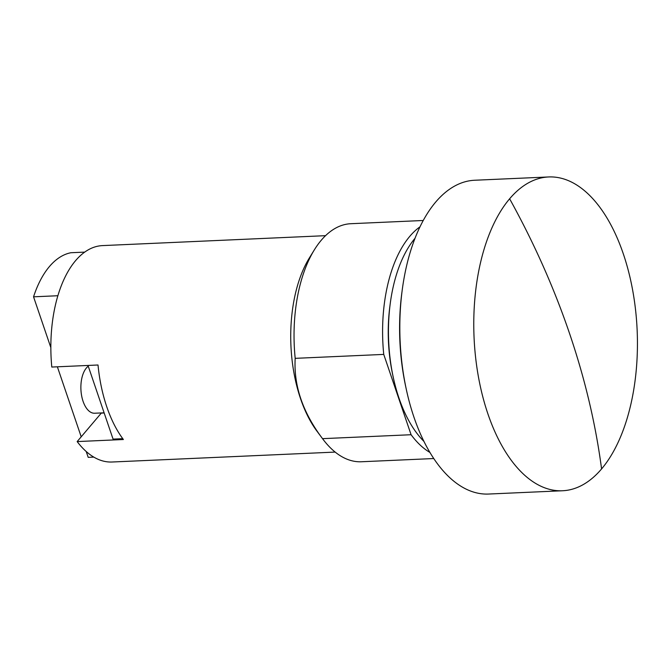 <?xml version="1.0" encoding="UTF-8"?>
<svg xmlns="http://www.w3.org/2000/svg" width="671" height="671" viewBox="0 0 671 671"><rect width="100%" height="100%" fill="white"/><g stroke="black" fill="none" stroke-linecap="round" stroke-linejoin="round"><path stroke-width="1.01" d="M325.536 235.672L102.47 245.603A108.308 56.297 -92.5 0 0 75.571 260.658A108.308 56.297 87.5 0 0 51.801 367.054L98.016 364.999A108.308 56.297 87.5 0 0 123.389 439.522L77.165 441.577A108.308 56.297 87.5 0 0 112.099 462.009L335.165 452.086M77.165 441.577L101.287 413.11L104.173 412.984M122.759 438.675L113.064 439.102L87.993 365.443M433.818 458.536L361.426 461.757A119.144 61.933 -92.5 0 1 322.684 438.859L316.98 431.201A109.18 56.75 -92.5 0 1 309.272 258.092L314.28 249.956A119.144 61.933 -92.5 0 1 321.241 240.268A119.144 61.933 -92.5 0 1 350.832 223.711L423.225 220.491M57.857 295.735L33.55 296.817A102.898 53.487 87.5 0 1 49.428 266.546A102.898 53.487 87.5 0 1 70.908 252.732L84.697 252.12M93.814 457.102L88.203 457.354L86.207 451.499M33.55 296.817L50.837 347.595M57.379 366.811L81.208 436.813M322.684 438.859A119.144 61.933 -92.5 0 1 322.533 438.658C302.738 412.413 293.621 385.64 295.19 358.348A119.144 61.933 -92.5 0 1 314.28 249.956M88.245 366.19A24.366 12.665 87.5 0 0 86.433 367.926A24.366 12.665 87.5 0 0 81.602 395.588A24.366 12.665 87.5 0 0 94.653 413.235L104.114 412.808M295.19 358.348L383.745 354.405A119.144 61.933 -92.5 0 1 409.796 236.326A119.144 61.933 -92.5 0 1 419.971 226.832M322.533 438.658L411.088 434.724L383.745 354.405M430.01 452.497A119.144 61.933 -92.5 0 1 411.088 434.724M393.097 376.506A108.308 56.297 -92.5 0 1 389.952 305.808M424.022 441.493A116.762 60.692 -92.5 0 1 388.668 341.287A116.762 60.692 -92.5 0 1 414.98 238.331M406.156 388.626A148.601 77.24 -92.5 0 1 401.879 292.573M562.583 490.753L488.639 494.041A157.048 81.636 -92.5 0 1 404.512 380.314A157.048 81.636 -92.5 0 1 435.672 202.08A157.048 81.636 -92.5 0 1 474.674 180.247L548.618 176.959A157.048 81.636 -92.5 0 1 632.745 290.686A157.048 81.636 -92.5 0 1 601.585 468.92A157.048 81.636 -92.5 0 1 562.583 490.753A157.048 81.636 -92.5 0 1 478.465 377.027A157.048 81.636 -92.5 0 1 509.625 198.784A157.048 81.636 -92.5 0 1 548.618 176.959M601.585 468.92A767.196 571.65 -139.7 0 0 509.625 198.784"/></g></svg>
